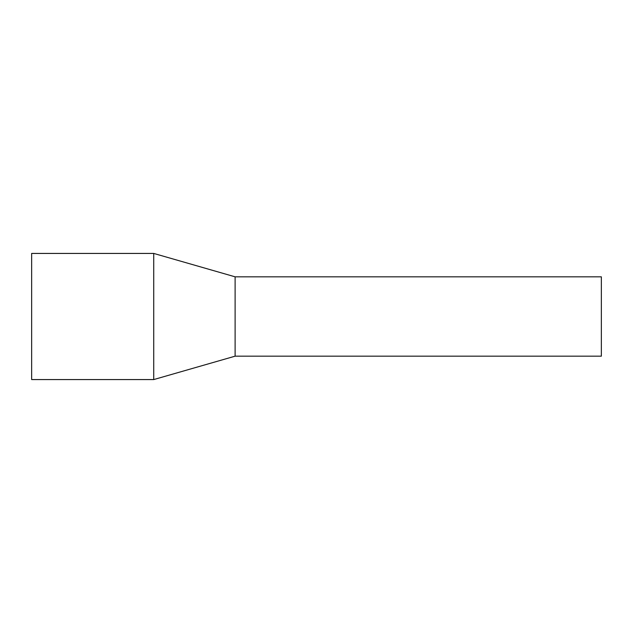 <?xml version="1.0" encoding="UTF-8"?>
<svg xmlns="http://www.w3.org/2000/svg" width="633" height="633" viewBox="0 0 633 633"><rect width="100%" height="100%" fill="white"/><g stroke="black" fill="none" stroke-linecap="round" stroke-linejoin="round"><path stroke-width="0.95" d="M235.112 356.173L235.112 276.827L601.35 276.827L601.35 356.173L235.112 356.173L153.732 379.571L31.65 379.571L31.65 253.429L153.732 253.429L153.732 379.571M235.112 276.827L153.732 253.429"/></g></svg>
